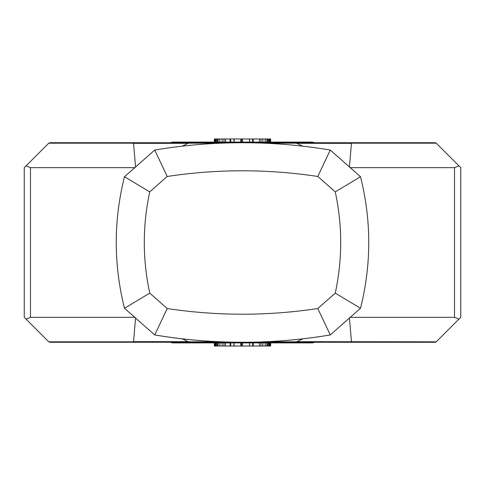 <?xml version="1.0" encoding="UTF-8"?>
<svg xmlns="http://www.w3.org/2000/svg" width="485" height="485" viewBox="0 0 485 485"><rect width="100%" height="100%" fill="white"/><g stroke="black" fill="none" stroke-linecap="round" stroke-linejoin="round"><path stroke-width="0.73" d="M314.723 142.729L312.395 142.105L172.605 142.105L170.277 142.729M242.5 142.105L242.5 142.729C271.958 142.736 301.209 145.173 330.261 150.047C301.209 145.173 271.958 142.736 242.5 142.729L327.981 142.729M218.026 138.989L216.492 138.989L216.492 142.105M216.492 138.989L215.728 138.989L215.728 142.105M215.728 138.989L215.116 138.989L215.116 142.105M215.116 138.989L214.37 138.989L214.37 142.105M214.352 138.989L214.352 142.105L214.37 138.989M223.997 142.105L223.997 138.989L225.513 138.989L225.513 142.105M223.997 138.989L222.185 138.989L222.185 142.105M222.185 138.989L219.802 138.989L219.802 142.105M219.802 138.989L218.104 138.989L218.104 142.105M218.104 138.989L217.486 138.989L217.486 142.105M270.648 138.989L270.63 142.105M266.974 138.989L270.63 138.989M225.513 138.989L267.514 138.989L267.514 142.105M269.884 138.989L269.884 142.105M269.272 138.989L269.272 142.105M268.508 138.989L268.508 142.105M266.895 138.989L266.895 142.105M265.198 138.989L265.198 142.105M262.815 138.989L262.815 142.105M261.003 138.989L261.003 142.105M259.487 138.989L259.487 142.105M234.128 138.989L234.128 142.105M233.994 138.989L233.994 142.105M230.684 138.989L230.684 142.105M230.114 138.989L230.114 142.105M253.237 138.989L253.237 142.105M252.636 138.989L252.636 142.105M249.593 138.989L249.593 142.105M249.526 138.989L249.526 142.105M241.609 138.989L241.609 142.105M314.723 342.271L312.395 342.895L172.605 342.895L170.277 342.271M242.5 342.895L242.5 342.271C271.958 342.264 301.209 339.827 330.261 334.953C271.752 344.702 213.248 344.702 154.739 334.953C183.791 339.827 213.042 342.264 242.5 342.271L157.019 342.271M218.026 346.011L216.492 346.011L216.492 342.895M216.492 346.011L215.728 346.011L215.728 342.895M215.728 346.011L215.116 346.011L215.116 342.895M215.116 346.011L214.37 346.011L214.37 342.895M214.37 346.011L214.352 342.895L214.34 346.011M223.997 342.895L223.997 346.011L225.513 346.011L225.513 342.895M223.997 346.011L222.185 346.011L222.185 342.895M222.185 346.011L219.802 346.011L219.802 342.895M219.802 346.011L218.104 346.011L218.104 342.895M218.104 346.011L217.486 346.011L217.486 342.895M225.513 346.011L267.514 346.011L267.514 342.895M266.974 346.011L270.66 346.011L270.66 342.895L270.648 346.011M270.63 346.011L270.63 342.895M269.884 346.011L269.884 342.895M269.272 346.011L269.272 342.895M268.508 346.011L268.508 342.895M266.895 346.011L266.895 342.895M265.198 346.011L265.198 342.895M262.815 346.011L262.815 342.895M261.003 346.011L261.003 342.895M259.487 346.011L259.487 342.895M234.128 346.011L234.128 342.895M233.994 346.011L233.994 342.895M230.684 346.011L230.684 342.895M230.114 346.011L230.114 342.895M253.237 346.011L253.237 342.895M252.636 346.011L252.636 342.895M249.593 346.011L249.593 342.895M249.526 346.011L249.526 342.895M241.609 346.011L241.609 342.895M242.5 170.787C217.256 170.793 192.157 172.684 167.204 176.467L149.738 191.872C142.481 225.622 142.481 259.378 149.738 293.128L167.204 308.533C217.401 316.099 267.599 316.099 317.796 308.533L335.262 293.128C342.519 259.378 342.519 225.622 335.262 191.872L317.796 176.467C292.843 172.684 267.744 170.793 242.5 170.787M167.204 308.533L154.739 334.953L124.487 308.272C113.496 264.422 113.496 220.578 124.487 176.728L154.739 150.047C183.791 145.173 213.042 142.736 242.5 142.729L157.019 142.729M154.739 150.047L167.204 176.467M335.262 191.872L360.513 176.728C371.504 220.578 371.504 264.422 360.513 308.272C371.504 264.422 371.504 220.578 360.513 176.728L330.261 150.047L317.796 176.467M335.262 293.128L360.513 308.272L330.261 334.953L317.796 308.533M124.487 308.272L149.738 293.128M124.487 176.728L149.738 191.872M271.521 142.729L435.16 142.729L351.94 142.729L351.449 143.336L296.899 143.336L302.804 146.173M369.03 142.729L435.16 142.729L436.264 143.184L460.75 167.671L460.75 317.329L458.925 319.154L454.512 317.329L454.512 167.671L350.249 167.671M296.899 143.336L293.892 142.729L191.108 142.729L188.101 143.336L133.551 143.336L133.06 142.729L49.84 142.729L213.479 142.729M26.075 165.846L30.488 167.671L30.488 317.329L26.075 319.154L24.25 317.329L24.25 167.671L48.736 143.184L49.84 142.729L115.97 142.729M134.751 167.671L30.488 167.671M133.551 143.336L135.582 167.186M49.84 142.729L160.135 142.729M182.196 146.173L188.101 143.336M213.479 342.271L49.84 342.271L133.06 342.271L133.551 341.664L188.101 341.664L191.108 342.271L293.892 342.271L296.899 341.664L436.264 341.816L458.925 319.154M115.97 342.271L127.991 342.271M26.075 319.154L48.736 341.816L49.84 342.271M436.264 341.816L435.16 342.271L369.03 342.271M351.486 341.816L351.94 342.271L271.521 342.271M435.16 342.271L324.865 342.271M350.249 317.329L454.512 317.329M351.449 341.664L349.418 317.814M327.981 342.271L242.5 342.271M188.101 341.664L182.196 338.827M302.804 338.827L296.899 341.664M30.488 317.329L134.751 317.329M357.008 142.729L435.16 142.729M349.418 167.186L351.449 143.336M454.512 167.671L458.925 165.846M135.582 317.814L133.551 341.664M240.772 138.989L240.772 142.105M242.445 138.989L242.445 142.105M240.772 346.011L240.772 342.895M242.445 346.011L242.445 342.895M133.514 143.184L48.736 143.184M296.553 143.184L264.495 143.184M220.505 143.184L188.447 143.184M188.447 341.816L220.505 341.816M264.495 341.816L296.553 341.816M436.264 143.184L351.486 143.184M48.736 341.816L133.514 341.816"/></g></svg>
